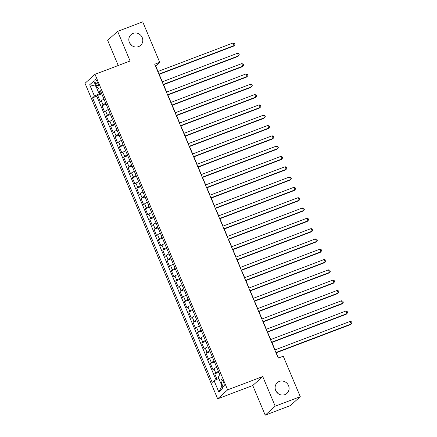 <?xml version="1.0" encoding="UTF-8"?>
<svg xmlns="http://www.w3.org/2000/svg" width="437" height="437" viewBox="0 0 437 437"><rect width="100%" height="100%" fill="white"/><g stroke="black" fill="none" stroke-linecap="round" stroke-linejoin="round"><path stroke-width="0.66" d="M276.255 391.552A7.205 6.817 -131.9 0 1 277.965 393.464M279.33 381.425A7.205 6.817 -131.9 0 1 287.939 384.478A7.205 6.817 -131.9 0 1 286.918 393.387A7.205 6.817 -131.9 0 1 284.88 394.627A7.205 6.817 -131.9 0 1 276.266 391.574A7.205 6.817 -131.9 0 1 277.293 382.665A7.205 6.817 -131.9 0 1 279.33 381.425M129.964 43.536A7.205 6.817 -131.9 0 1 131.674 45.448M133.039 33.409A7.205 6.817 -131.9 0 1 141.648 36.462A7.205 6.817 -131.9 0 1 140.621 45.372A7.205 6.817 -131.9 0 1 138.589 46.612A7.205 6.817 -131.9 0 1 129.975 43.558A7.205 6.817 -131.9 0 1 131.002 34.649A7.205 6.817 -131.9 0 1 133.039 33.409M223.493 382.211A3.6 1.093 -110.8 0 0 221.351 379.622A3.6 1.093 -110.8 0 0 221.767 383.762A3.6 1.093 -110.8 0 0 223.908 386.357A3.6 1.093 -110.8 0 0 223.493 382.211M265.215 415.15L275.201 406.186L262.741 376.541L252.755 385.505L265.215 415.15L290.288 405.64L300.279 396.676L283.263 356.204L278.249 358.105L154.714 64.223L159.729 62.322L142.713 21.85L117.64 31.36L107.655 40.324L118.241 65.506M252.755 385.505L217.648 398.817L85.013 83.287L94.998 74.323L227.639 389.859L217.648 398.817M104.006 99.194A4.501 0.497 157.2 0 0 101.269 100.701L100.281 101.586L97.68 95.397L101.761 93.851M105.738 103.318A4.501 0.497 157.2 0 0 103.001 104.825L102.018 105.71L106.093 104.164M102.018 105.71L104.618 111.899L105.601 111.014A4.501 0.497 157.2 0 1 108.338 109.507M112.675 119.82A4.501 0.497 157.2 0 0 109.938 121.322L108.95 122.207L106.349 116.024L110.43 114.478M117.007 130.128A4.501 0.497 157.2 0 0 114.27 131.635L113.287 132.52L110.687 126.331L114.762 124.785M121.344 140.441A4.501 0.497 157.2 0 0 118.607 141.949L117.619 142.833L115.018 136.644L119.099 135.099M125.676 150.754A4.501 0.497 157.2 0 0 122.939 152.262L121.956 153.141L119.356 146.958L123.431 145.412M130.013 161.062A4.501 0.497 157.2 0 0 127.276 162.569L126.293 163.454L123.687 157.271L127.768 155.719M134.345 171.375A4.501 0.497 157.2 0 0 131.608 172.883L130.625 173.768L128.025 167.579L132.1 166.033M138.682 181.688A4.501 0.497 157.2 0 0 135.945 183.196L134.962 184.081L132.356 177.892L136.437 176.346M143.014 191.996A4.501 0.497 157.2 0 0 140.277 193.504L139.294 194.389L136.694 188.205L140.769 186.659M147.351 202.309A4.501 0.497 157.2 0 0 144.614 203.817L143.631 204.702L141.025 198.513L145.106 196.967M151.683 212.622A4.501 0.497 157.2 0 0 148.946 214.13L147.963 215.015L145.363 208.826L149.438 207.28M156.02 222.936A4.501 0.497 157.2 0 0 153.283 224.438L152.3 225.323L149.7 219.139L153.775 217.593M160.352 233.243A4.501 0.497 157.2 0 0 157.62 234.751L156.632 235.636L154.032 229.447L158.107 227.901M164.689 243.556A4.501 0.497 157.2 0 0 161.952 245.064L160.969 245.949L158.369 239.76L162.444 238.214M169.021 253.87A4.501 0.497 157.2 0 0 166.289 255.377L165.301 256.257L162.701 250.073L166.776 248.527M173.358 264.177A4.501 0.497 157.2 0 0 170.621 265.685L169.638 266.57L167.038 260.386L171.113 258.835M177.69 274.491A4.501 0.497 157.2 0 0 174.958 275.998L173.97 276.883L171.37 270.694L175.445 269.148M182.027 284.804A4.501 0.497 157.2 0 0 179.29 286.311L178.307 287.196L175.707 281.007L179.782 279.462M186.359 295.112A4.501 0.497 157.2 0 0 183.627 296.619L182.639 297.504L180.039 291.321L184.114 289.775M190.696 305.425A4.501 0.497 157.2 0 0 187.959 306.932L186.976 307.817L184.376 301.628L188.451 300.082M195.028 315.738A4.501 0.497 157.2 0 0 192.296 317.246L191.308 318.131L188.708 311.942L192.783 310.396M199.365 326.051A4.501 0.497 157.2 0 0 196.628 327.553L195.645 328.438L193.045 322.255L197.12 320.709M203.697 336.359A4.501 0.497 157.2 0 0 200.965 337.867L199.977 338.751L197.377 332.562L201.452 331.017M208.034 346.672A4.501 0.497 157.2 0 0 205.297 348.18L204.314 349.065L201.714 342.876L205.789 341.33M212.371 356.985A4.501 0.497 157.2 0 0 209.634 358.493L208.646 359.372L206.046 353.189L210.121 351.643M216.703 367.293A4.501 0.497 157.2 0 0 213.966 368.801L212.983 369.686L210.383 363.502L214.458 361.951M95.616 83.571L96.566 85.838A3.491 1.054 -110.8 0 0 98.642 88.35A3.491 1.054 -110.8 0 0 98.243 84.336L97.287 82.069A3.491 1.054 -110.8 0 0 95.211 79.556A3.491 1.054 -110.8 0 0 95.616 83.571L97.604 82.817M99.008 92.344L99.549 93.622L94.458 96.113L92.568 97.806L212.202 382.408L214.092 380.709L218.855 392.055L222.963 388.373L218.194 377.027L220.084 375.334L100.45 90.732L98.56 92.431L100.969 91.978M94.458 96.113L89.689 84.767L93.791 81.085L98.56 92.431M97.68 95.397L96.779 96.211L215.982 379.786M218.434 371.417A4.501 0.497 -22.8 0 0 215.703 372.925L214.714 373.81L217.014 379.278M210.383 363.502L211.366 362.617A4.501 0.497 -22.8 0 1 214.103 361.109M206.046 353.189L207.034 352.304A4.501 0.497 -22.8 0 1 209.765 350.796M201.714 342.876L202.697 341.991A4.501 0.497 -22.8 0 1 205.434 340.483M197.377 332.562L198.365 331.683A4.501 0.497 -22.8 0 1 201.096 330.175M193.045 322.255L194.028 321.37A4.501 0.497 -22.8 0 1 196.765 319.862M188.708 311.942L189.696 311.057A4.501 0.497 -22.8 0 1 192.427 309.549M184.376 301.628L185.359 300.743A4.501 0.497 -22.8 0 1 188.096 299.241M180.039 291.321L181.027 290.436A4.501 0.497 -22.8 0 1 183.758 288.928M175.707 281.007L176.69 280.122A4.501 0.497 -22.8 0 1 179.427 278.615M171.37 270.694L172.353 269.809A4.501 0.497 -22.8 0 1 175.09 268.302M167.038 260.386L168.021 259.502A4.501 0.497 -22.8 0 1 170.758 257.994M162.701 250.073L163.684 249.188A4.501 0.497 -22.8 0 1 166.421 247.681M158.369 239.76L159.352 238.875A4.501 0.497 -22.8 0 1 162.089 237.367M154.032 229.447L155.015 228.567A4.501 0.497 -22.8 0 1 157.752 227.06M149.7 219.139L150.683 218.254A4.501 0.497 -22.8 0 1 153.42 216.747M145.363 208.826L146.346 207.941A4.501 0.497 -22.8 0 1 149.083 206.433M141.025 198.513L142.014 197.628A4.501 0.497 -22.8 0 1 144.751 196.126M136.694 188.205L137.677 187.32A4.501 0.497 -22.8 0 1 140.414 185.812M132.356 177.892L133.345 177.007A4.501 0.497 -22.8 0 1 136.082 175.499M128.025 167.579L129.008 166.694A4.501 0.497 -22.8 0 1 131.745 165.186M123.687 157.271L124.676 156.386A4.501 0.497 -22.8 0 1 127.413 154.878M119.356 146.958L120.339 146.073A4.501 0.497 -22.8 0 1 123.076 144.565M115.018 136.644L116.007 135.76A4.501 0.497 -22.8 0 1 118.744 134.252M110.687 126.331L111.67 125.452A4.501 0.497 -22.8 0 1 114.407 123.944M106.349 116.024L107.338 115.139A4.501 0.497 -22.8 0 1 110.075 113.631M101.373 92.928L99.549 93.622M275.201 406.186L300.279 396.676M262.741 376.541L227.639 389.859M94.998 74.323L130.1 61.005L117.64 31.36M157.997 71.466L155.681 65.954L159.729 62.322M278.456 358.029L276.239 352.757M275.031 349.879L271.907 342.444M270.694 339.565L267.57 332.136M266.362 329.258L263.238 321.823M262.025 318.944L258.901 311.51M257.688 308.631L254.569 301.202M253.356 298.324L250.232 290.889M249.019 288.01L245.9 280.576M244.687 277.697L241.563 270.268M240.35 267.384L237.225 259.955M236.018 257.076L232.894 249.642M231.681 246.763L228.556 239.329M227.349 236.45L224.225 229.021M223.012 226.142L219.887 218.708M218.68 215.829L215.556 208.394M214.343 205.516L211.218 198.087M210.011 195.208L206.887 187.773M205.674 184.895L202.55 177.46M201.342 174.582L198.218 167.153M197.005 164.268L193.881 156.839M192.673 153.961L189.549 146.526M188.336 143.647L185.212 136.213M184.004 133.334L180.88 125.905M179.667 123.026L176.543 115.592M175.335 112.713L172.211 105.279M170.998 102.4L167.874 94.971M166.666 92.092L163.542 84.658M162.329 81.779L159.205 74.345M96.779 96.211L92.568 97.806M214.714 373.81L218.79 372.264M214.092 380.709L218.779 378.42M95.971 86.275L89.689 84.767M218.855 392.055L221.947 385.964M159.002 74.427L233.505 46.164L234.177 45.557L158.871 74.121M233.096 42.979L234.522 43.443L234.953 44.47L234.177 45.557L233.096 42.979L157.79 71.542M163.334 84.734L237.837 56.477L238.515 55.87L163.209 84.434M237.428 53.292L238.859 53.751L239.29 54.783L238.515 55.87L237.428 53.292L162.127 81.856M167.671 95.047L242.174 66.785L242.846 66.184L167.54 94.747M241.765 63.605L243.19 64.064L243.622 65.097L242.846 66.184L241.765 63.605L166.459 92.169M172.003 105.361L246.506 77.098L247.184 76.491L171.878 105.055M246.097 73.913L247.528 74.377L247.959 75.404L247.184 76.491L246.097 73.913L170.796 102.477M176.34 115.668L250.843 87.411L251.515 86.805L176.209 115.368M250.434 84.226L251.859 84.685L252.296 85.718L251.515 86.805L250.434 84.226L175.128 112.79M180.672 125.982L255.175 97.724L255.853 97.118L180.547 125.681M254.771 94.539L256.197 94.998L256.628 96.031L255.853 97.118L254.771 94.539L179.465 123.103M185.009 136.295L259.512 108.032L260.184 107.426L184.884 135.994M259.103 104.847L260.528 105.312L260.965 106.344L260.184 107.426L259.103 104.847L183.797 133.416M189.341 146.603L263.844 118.345L264.522 117.739L189.216 146.302M263.44 115.16L264.866 115.619L265.297 116.652L264.522 117.739L263.44 115.16L188.134 143.724M193.678 156.916L268.181 128.658L268.853 128.052L193.553 156.615M267.772 125.474L269.197 125.932L269.634 126.965L268.853 128.052L267.772 125.474L192.466 154.037M198.01 167.229L272.513 138.966L273.191 138.36L197.885 166.929M272.109 135.787L273.535 136.246L273.966 137.278L273.191 138.36L272.109 135.787L196.803 164.35M202.347 177.542L276.85 149.279L277.522 148.673L202.222 177.236M276.441 146.095L277.866 146.559L278.303 147.586L277.522 148.673L276.441 146.095L201.135 174.658M206.679 187.85L281.182 159.592L281.86 158.986L206.554 187.549M280.778 156.408L282.204 156.867L282.635 157.899L281.86 158.986L280.778 156.408L205.472 184.971M211.016 198.163L285.519 169.9L286.197 169.299L210.891 197.863M285.11 166.721L286.535 167.18L286.972 168.212L286.197 169.299L285.11 166.721L209.804 195.284M215.348 208.476L289.851 180.213L290.529 179.607L215.222 208.17M289.447 177.029L290.873 177.493L291.304 178.52L290.529 179.607L289.447 177.029L214.141 205.592M219.685 218.784L294.188 190.527L294.866 189.92L219.56 218.484M293.779 187.342L295.204 187.801L295.641 188.833L294.866 189.92L293.779 187.342L218.473 215.905M224.017 229.097L298.526 200.84L299.198 200.233L223.891 228.797M298.116 197.655L299.542 198.114L299.973 199.146L299.198 200.233L298.116 197.655L222.81 226.219M228.354 239.41L302.857 211.147L303.535 210.541L228.229 239.11M302.448 207.963L303.873 208.427L304.31 209.46L303.535 210.541L302.448 207.963L227.142 236.532M232.686 249.718L307.195 221.461L307.867 220.854L232.56 249.418M306.785 218.276L308.211 218.735L308.642 219.767L307.867 220.854L306.785 218.276L231.479 246.839M237.023 260.031L311.526 231.774L312.204 231.168L236.898 259.731M311.117 228.589L312.542 229.048L312.979 230.081L312.204 231.168L311.117 228.589L235.811 257.153M241.355 270.345L315.864 242.082L316.535 241.475L241.229 270.044M315.454 238.902L316.88 239.361L317.311 240.394L316.535 241.475L315.454 238.902L240.148 267.466M245.692 280.658L320.195 252.395L320.873 251.788L245.567 280.352M319.786 249.21L321.211 249.674L321.648 250.701L320.873 251.788L319.786 249.21L244.48 277.774M250.024 290.966L324.533 262.708L325.204 262.102L249.898 290.665M324.123 259.523L325.549 259.982L325.98 261.015L325.204 262.102L324.123 259.523L248.817 288.087M254.361 301.279L328.864 273.016L329.542 272.415L254.236 300.978M328.455 269.837L329.88 270.295L330.317 271.328L329.542 272.415L328.455 269.837L253.149 298.4M258.699 311.592L333.202 283.329L333.873 282.723L258.567 311.286M332.792 280.144L334.218 280.609L334.649 281.636L333.873 282.723L332.792 280.144L257.486 308.708M263.03 321.9L337.533 293.642L338.211 293.036L262.905 321.599M337.124 290.458L338.549 290.916L338.986 291.949L338.211 293.036L337.124 290.458L261.818 319.021M267.368 332.213L341.871 303.955L342.542 303.349L267.236 331.912M341.461 300.771L342.887 301.23L343.318 302.262L342.542 303.349L341.461 300.771L266.155 329.334M271.699 342.526L346.202 314.263L346.88 313.657L271.574 342.226M345.793 311.078L347.224 311.543L347.655 312.575L346.88 313.657L345.793 311.078L270.487 339.647M276.037 352.834L350.54 324.576L351.211 323.97L275.905 352.533M350.13 321.392L351.556 321.851L351.987 322.883L351.211 323.97L350.13 321.392L274.824 349.955M103.001 104.825L101.269 100.701M215.703 372.925L213.966 368.801M211.366 362.617L209.634 358.493M207.034 352.304L205.297 348.18M202.697 341.991L200.965 337.867M198.365 331.683L196.628 327.553M194.028 321.37L192.296 317.246M189.696 311.057L187.959 306.932M185.359 300.743L183.627 296.619M181.027 290.436L179.29 286.311M176.69 280.122L174.958 275.998M172.353 269.809L170.621 265.685M168.021 259.502L166.289 255.377M163.684 249.188L161.952 245.064M159.352 238.875L157.62 234.751M155.015 228.567L153.283 224.438M150.683 218.254L148.946 214.13M146.346 207.941L144.614 203.817M142.014 197.628L140.277 193.504M137.677 187.32L135.945 183.196M133.345 177.007L131.608 172.883M129.008 166.694L127.276 162.569M124.676 156.386L122.939 152.262M120.339 146.073L118.607 141.949M116.007 135.76L114.27 131.635M111.67 125.452L109.938 121.322M107.338 115.139L105.601 111.014M98.527 85.095L96.566 85.838"/></g></svg>
